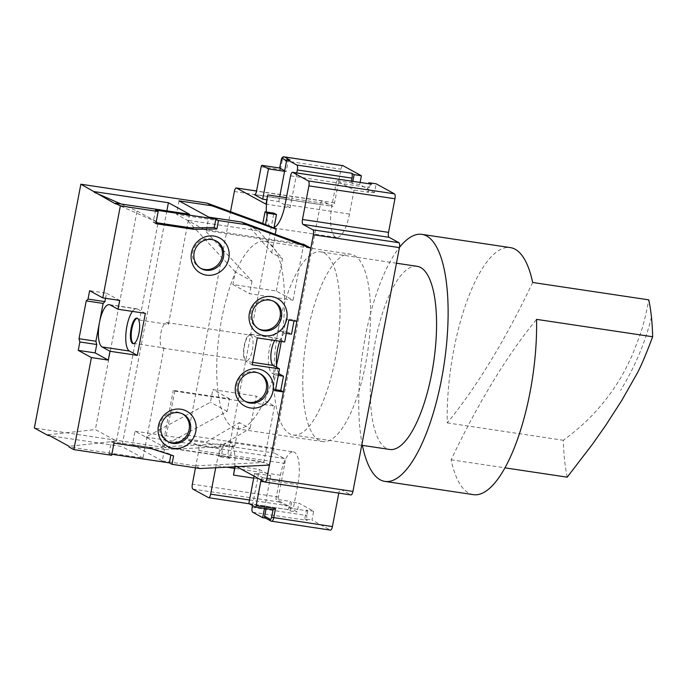 <?xml version="1.0" encoding="UTF-8"?>
<svg xmlns="http://www.w3.org/2000/svg" width="687" height="687" viewBox="0 0 687 687"><rect width="100%" height="100%" fill="white"/><g stroke="black" fill="none" stroke-linecap="round" stroke-linejoin="round"><path stroke-width="0.52" stroke-dasharray="3.44 2.58" d="M195.469 467.83L198.775 450.535A4.311 1.417 -81.5 0 0 198.26 445.614L188.375 440.204A4.311 1.417 98.5 0 1 187.86 435.283L230.523 211.673M266.298 211.982A28.425 9.369 -81.5 0 0 272.232 227.783A28.425 9.369 -81.5 0 0 274.036 227.552M236.792 466.696L235.263 465.863L235.083 466.782M234.662 466.808A28.425 9.369 -81.5 0 0 229.011 442.239A28.425 9.369 -81.5 0 0 216.113 465.597L215.701 467.753M281.223 341.465A94.746 31.224 -81.5 0 0 268.265 242.545A94.746 31.224 -81.5 0 0 264.65 241.309A94.746 31.224 -81.5 0 0 220.639 324.753A94.746 31.224 -81.5 0 0 232.987 427.477A94.746 31.224 -81.5 0 0 236.594 428.714A94.746 31.224 -81.5 0 0 276.517 364.969M342.736 165.67A4.311 1.417 -81.5 0 0 340.95 169.2L334.535 202.828A4.311 1.417 98.5 0 1 332.585 206.366A4.311 1.417 98.5 0 1 332.422 206.306L322.538 200.905A4.311 1.417 -81.5 0 0 322.375 200.844A4.311 1.417 -81.5 0 0 320.425 204.382L273.915 448.164A4.311 1.417 -81.5 0 0 274.431 453.094L284.315 458.495A4.311 1.417 98.5 0 1 284.83 463.416L278.415 497.044A4.311 1.417 -81.5 0 0 278.931 501.965L297.231 511.987L298.914 503.159L313.667 511.231L311.984 520.059L330.292 530.072L271.58 521.278L265.646 518.144M235.263 465.863L259.385 469.47L270.712 475.67L254.628 473.266L262.923 477.8A4.311 1.417 -81.5 0 0 262.76 477.748L340.778 489.427A4.311 1.417 98.5 0 0 338.82 492.965L338.794 493.12M340.778 489.427A4.311 1.417 98.5 0 1 340.941 489.479L350.817 494.889L264.761 481.999M352.86 181.334L352.457 183.481L359.696 184.563L374.441 192.635L376.124 183.807M359.696 184.563L360.1 182.424M354.32 255.427A94.746 31.224 98.5 0 1 366.66 358.15A94.746 31.224 98.5 0 1 322.65 441.595A94.746 31.224 98.5 0 1 319.043 440.367A94.746 31.224 98.5 0 1 306.694 337.635A94.746 31.224 98.5 0 1 350.705 254.19A94.746 31.224 98.5 0 1 354.32 255.427M249.364 503.803L287.527 509.514A4.311 1.417 -81.5 0 1 287.364 509.462L289.991 510.905L297.231 511.987M287.527 509.514A4.311 1.417 -81.5 0 0 289.476 505.976L290.361 501.355L291.674 502.077L298.914 503.159M229.011 442.239L293.358 451.874A28.425 9.369 98.5 0 0 280.459 475.232L275.882 499.183L290.361 501.355M253.701 478.135L257.625 478.719L259.385 469.47M293.358 451.874A28.425 9.369 98.5 0 1 297.84 484.739L293.272 508.698L275.882 499.183M262.76 477.748A4.311 1.417 -81.5 0 0 261.12 480.015M313.667 511.231L306.428 510.149L304.745 518.968L311.984 520.059M304.745 518.968L307.381 520.411A4.311 1.417 -81.5 0 1 306.866 515.49L252.172 507.298M306.428 510.149L307.742 510.862L293.272 508.698M291.674 502.077L289.991 510.905M307.742 510.862L306.866 515.49M252.515 505.52L257.625 478.719L297.84 484.739M270.712 475.67L264.461 508.44M248.857 503.528L266.547 506.173L273.005 509.702M254.628 473.266L254.078 476.16M265.405 518.015A1.726 1.614 118.7 0 0 265.912 518.187M266.075 508.681L266.547 506.173M371.186 184.116A4.311 1.417 -81.5 0 0 369.4 187.645L368.524 192.266L367.202 191.544L368.696 183.712M354.045 190.101L349.477 214.061A28.425 9.369 98.5 0 1 336.57 237.419A28.425 9.369 98.5 0 1 332.087 204.546L336.664 180.587L354.045 190.101L368.524 192.266M286.419 197.71L291.881 198.526L290.112 207.775L265.989 204.159M290.112 207.775L278.785 201.574L266.822 199.788M374.441 192.635L367.202 191.544M352.457 183.481L351.134 182.759L336.664 180.587M351.134 182.759L351.452 181.128M296.758 172.935L291.881 198.526L332.087 204.546M278.785 201.574L279.721 196.705M290.026 160.028A1.726 1.614 -61.3 0 0 288.093 161.471L286.17 171.552L284.667 170.737M286.17 171.552L284.564 171.312M261.172 166.769L280.476 169.655L279.712 168.023M132.514 444.635L162.278 460.925L164.846 447.469L164.107 447.065L174.764 391.169L173.27 390.345L229.57 398.778L227.165 411.384L162.604 446.249L135.081 431.187L132.514 444.635L165.49 449.573L160.621 446.911L34.35 428.001M160.621 446.911L220.75 443.914L218.526 455.575L227.371 456.898L273.873 213.125M166.855 210.866L121.908 446.507L49.696 435.695M48.038 434.785L95.356 429.555L116.429 441.088L69.112 446.318M121.092 204.013L137.048 210.995L95.356 429.555M248.033 225.018L258.836 230.935L282.494 258.681L271.691 252.773L248.033 225.018L176.456 214.31L206.22 230.592L208.779 217.144M179.024 200.853L176.456 214.31M271.691 252.773L275.221 234.301M278.733 373.041A21.537 7.093 98.5 0 1 276.818 367.39M279.772 341.241A21.537 7.093 98.5 0 1 287.26 332.019A21.537 7.093 98.5 0 1 288.085 332.302L291.511 334.174M288.823 320.116L286.187 318.674L294.234 319.884L294.036 320.898M294.234 319.884L296.87 321.327M301.816 244.014L203.979 229.364L252.017 281.086L235.298 271.932L232.884 284.547L276.32 291.048L293.04 300.202L303.706 244.297M276.32 291.048L282.494 258.681M227.371 456.898L230.008 458.341L232.575 444.893L234.808 446.121L239.299 422.582L250.102 428.49L217.461 447.812L145.884 437.095L210.437 402.23L212.841 389.623L256.277 396.124L250.102 428.49M174.764 391.169L274.499 406.094L256.277 396.124M274.499 406.094L263.834 461.999L164.107 447.065M269.45 465.073L263.834 461.999M286.187 318.674L283.465 332.972L280.038 331.091A21.537 7.093 -81.5 0 0 279.223 330.816A21.537 7.093 -81.5 0 0 269.218 349.777A21.537 7.093 -81.5 0 0 272.026 373.127L275.444 374.999L272.722 389.289L275.358 390.731M272.722 389.289L275.547 389.709M200.63 268.282A15.707 14.728 -61.3 0 1 199.96 267.939A15.707 14.728 -61.3 0 1 193.519 249.458A15.707 14.728 -61.3 0 1 210.428 238.827A15.707 14.728 -61.3 0 1 215.048 240.373A15.707 14.728 -61.3 0 1 215.692 240.751M244.778 401.122A15.707 14.728 -61.3 0 1 244.108 400.779A15.707 14.728 -61.3 0 1 237.668 382.307A15.707 14.728 -61.3 0 1 254.576 371.667A15.707 14.728 -61.3 0 1 259.188 373.221A15.707 14.728 -61.3 0 1 259.841 373.599M167.594 441.449A15.707 14.728 -61.3 0 1 166.932 441.106A15.707 14.728 -61.3 0 1 160.483 422.625A15.707 14.728 -61.3 0 1 177.392 411.994A15.707 14.728 -61.3 0 1 182.012 413.54A15.707 14.728 -61.3 0 1 182.656 413.918M258.57 328.833A15.707 14.728 -61.3 0 1 257.9 328.489A15.707 14.728 -61.3 0 1 251.459 310.009A15.707 14.728 -61.3 0 1 268.368 299.377A15.707 14.728 -61.3 0 1 272.979 300.923A15.707 14.728 -61.3 0 1 273.632 301.301M156.035 222.648L153.21 222.227L155.528 210.059M153.21 222.227L155.837 223.67M206.22 230.592L305.947 245.525M235.298 271.932L187.25 220.218L258.836 230.935M232.884 284.547L249.613 293.701L293.04 300.202M252.017 281.086L249.613 293.701M283.465 332.972L286.29 333.393M275.444 374.999L278.278 375.42M274.809 340.503A13.783 4.543 98.5 0 1 277.806 338.339A13.783 4.543 98.5 0 1 278.338 338.519L284.658 341.971M257.307 337.884L250.987 334.423A13.783 4.543 -81.5 0 0 250.463 334.243A13.783 4.543 -81.5 0 0 244.065 346.377A13.783 4.543 -81.5 0 0 245.86 361.319L252.181 364.78M250.832 335.265A12.924 4.259 98.5 0 1 252.515 349.271A12.924 4.259 98.5 0 1 246.513 360.649A12.924 4.259 98.5 0 1 246.015 360.477A12.924 4.259 98.5 0 1 244.332 346.471A12.924 4.259 98.5 0 1 250.334 335.093A12.924 4.259 98.5 0 1 250.832 335.265M189.483 214.25L168.47 324.41L139.513 320.073A12.924 4.259 98.5 0 0 138.233 318.407A12.924 4.259 98.5 0 0 137.744 318.236A12.924 4.259 98.5 0 0 137.331 318.236M168.47 324.41A12.924 4.259 -81.5 0 0 167.19 322.744A12.924 4.259 -81.5 0 0 166.692 322.572A12.924 4.259 -81.5 0 0 160.689 333.951A12.924 4.259 -81.5 0 0 162.372 347.957A12.924 4.259 -81.5 0 0 162.871 348.129A12.924 4.259 -81.5 0 0 163.995 347.871L135.038 343.543A12.924 4.259 98.5 0 1 133.913 343.792A12.924 4.259 98.5 0 1 133.518 343.672M115.364 203.816L158.122 222.528L139.513 320.073M137.048 210.995L158.122 222.528M135.038 343.543L116.429 441.088M163.995 347.871L142.973 458.031L68.983 446.954M142.973 458.031L121.908 446.507M111.852 454.262L109.027 453.841L111.655 455.283M200.123 468.525L195.254 465.863L264.572 462.403L164.846 447.469M162.278 460.925L195.254 465.863M109.027 453.841L111.346 441.672L113.982 443.106M111.346 441.672L149.148 447.331L151.784 448.766M149.148 447.331L170.951 454.425L173.588 455.867M170.951 454.425L170.848 454.974M162.604 446.249L173.27 390.345M227.165 411.384L210.437 402.23M229.57 398.778L212.841 389.623M217.461 447.812L206.658 441.904L239.299 422.582M135.081 431.187L206.658 441.904M234.808 446.121L165.49 449.573M220.75 443.914L223.387 445.348L232.575 444.893M230.008 458.341L221.162 457.018L223.387 445.348M218.526 455.575L221.162 457.018M132.436 311.4A21.537 7.093 98.5 0 1 136.627 308.729A21.537 7.093 98.5 0 1 137.452 309.013L145.352 313.341M105.549 298.304L106.519 293.212L89.636 290.687M106.519 293.212L119.693 300.417M362.401 445.374A124.897 41.16 98.5 0 1 365.244 336.991A124.897 41.16 98.5 0 1 399.482 247.38M417.146 266.316A92.599 30.52 -81.5 0 0 375.119 342.392A92.599 30.52 -81.5 0 0 389.727 449.461M532.683 282.477A766.598 252.653 98.5 0 1 447.254 422.9A124.897 41.16 98.5 0 1 453.712 350.233A124.897 41.16 98.5 0 1 510.389 247.612M567.222 477.173A124.897 41.16 98.5 0 1 564.559 459.929A124.897 41.16 98.5 0 1 563.357 440.281C587.273 422.531 596.651 410.474 602.49 403.69C610.15 394.432 616.978 383.999 619.227 380.151C622.336 375.497 626.793 366.935 632.572 354.466L640.026 334.981C643.238 325.715 646.158 314.011 648.786 299.858M447.254 422.9L563.357 440.281M473.412 494.649A124.897 41.16 98.5 0 1 451.119 459.792A766.598 252.653 98.5 0 1 536.547 319.369M451.119 459.792L504.936 467.847M278.604 327.948A92.599 30.52 -81.5 0 0 293.212 435.017A92.599 30.52 -81.5 0 0 335.239 358.932A92.599 30.52 -81.5 0 0 320.631 251.863A92.599 30.52 -81.5 0 0 278.604 327.948M188.375 440.204L274.431 453.094M273.915 448.164L187.86 435.283M284.315 458.495L198.26 445.614M198.775 450.535L284.83 463.416M278.415 497.044L192.36 484.163M192.875 489.084L278.931 501.965M287.364 509.462L208.547 497.663M249.527 499.999L289.476 505.976M280.459 475.232L234.507 468.354M226.804 467.194L216.113 465.597M262.923 477.8L340.941 489.479M338.82 492.965L264.443 481.827M252.687 512.227L307.381 520.411M290.584 175.846L369.4 187.645M349.477 214.061L285.131 204.425M254.74 194.679L332.422 206.306M322.538 200.905L256.552 191.02M334.535 202.828L256.526 191.149M280.476 169.655L282.237 160.415L340.95 169.2M281.181 160.329L282.237 160.415A4.311 1.417 98.5 0 1 284.195 156.868M288.093 161.471L286.599 160.646M234.37 191.501L320.425 204.382M280.038 331.091L288.085 332.302M278.527 374.097L272.026 373.127M252.644 362.341L245.86 361.319M250.987 334.423L278.338 338.519M110.109 304.916L137.452 309.013M651.448 317.102A585.719 341.19 -6 0 1 620.584 390.396M236.594 428.714L322.65 441.595M264.65 241.309L350.705 254.19M336.57 237.419L272.232 227.783M254.568 194.687L332.585 206.366M322.375 200.844L256.552 190.995M215.048 240.373L216.362 241.094M199.96 267.939L201.282 268.66M259.188 373.221L260.51 373.943M244.108 400.779L245.422 401.5M182.012 413.54L183.326 414.261M166.932 441.106L168.246 441.827M272.979 300.923L274.302 301.645M257.9 328.489L259.214 329.21M279.223 330.816L287.26 332.019M250.463 334.243L277.806 338.339M133.106 343.672L133.913 343.792M162.871 348.129L246.513 360.649M166.692 322.572L250.334 335.093M136.936 318.115L137.744 318.236M136.627 308.729L109.285 304.642M361.74 445.27L293.212 435.017M396.468 263.215L320.631 251.863"/><path stroke-width="1.03" d="M256.552 190.995L236.319 187.963A4.311 1.417 98.5 0 0 234.37 191.501L230.523 211.673M236.319 187.963A4.311 1.417 98.5 0 1 236.483 188.023L265.989 204.159L267.75 194.91A28.425 9.369 -81.5 0 0 266.298 211.982M274.036 227.552A28.425 9.369 -81.5 0 0 285.131 204.425L290.584 175.846A4.311 1.417 98.5 0 1 292.542 172.308A4.311 1.417 98.5 0 1 292.705 172.36L308.377 180.939A4.311 1.417 98.5 0 1 308.892 185.859L302.478 219.488A4.311 1.417 -81.5 0 0 302.993 224.409L312.868 229.819A4.311 1.417 98.5 0 1 313.384 234.739L266.882 478.521A4.311 1.417 98.5 0 1 264.924 482.059A4.311 1.417 98.5 0 1 264.761 481.999L236.792 466.696M235.083 466.782L233.494 475.103A28.425 9.369 -81.5 0 0 234.662 466.808M215.701 467.753L210.66 494.176A4.311 1.417 98.5 0 1 208.711 497.714A4.311 1.417 98.5 0 1 208.547 497.663L192.875 489.084A4.311 1.417 98.5 0 1 192.36 484.163L195.469 467.83M276.517 364.969A94.746 31.224 -81.5 0 0 281.223 341.465M330.292 530.072A4.311 1.417 -81.5 0 0 330.456 530.132A4.311 1.417 -81.5 0 0 332.405 526.586L338.794 493.12M350.817 494.889A4.311 1.417 -81.5 0 0 350.98 494.941A4.311 1.417 -81.5 0 0 352.938 491.403L399.439 247.621A4.311 1.417 -81.5 0 0 398.924 242.7L389.048 237.298A4.311 1.417 98.5 0 1 388.533 232.369L394.948 198.749A4.311 1.417 -81.5 0 0 394.432 193.82L376.124 183.807L368.885 182.725L371.521 184.159A4.311 1.417 -81.5 0 0 371.358 184.107A4.311 1.417 -81.5 0 0 371.186 184.116M360.1 182.424L361.379 175.735L343.071 165.722A4.311 1.417 -81.5 0 0 342.907 165.661A4.311 1.417 -81.5 0 0 342.736 165.67M233.494 475.103L253.701 478.135M261.12 480.015A4.311 1.417 -81.5 0 0 260.811 481.286L256.157 505.666A1.726 0.567 98.5 0 1 255.375 507.075A1.726 0.567 98.5 0 1 255.306 507.058L248.857 503.528L254.078 476.16M264.461 508.44L262.7 517.697L252.687 512.227A4.311 1.417 98.5 0 1 252.172 507.298L252.515 505.52M262.7 517.697L265.646 518.144M256.157 505.666L275.461 508.552L273.005 509.702L255.444 507.075M255.375 507.075L273.082 509.728L271.563 517.268L332.405 526.586M266.075 508.681L264.624 516.263A1.726 1.614 118.7 0 0 265.405 518.015L271.073 521.115A1.726 1.614 -61.3 0 1 270.292 519.363A2.585 0.85 98.5 0 0 271.563 517.268M267.75 194.91L286.419 197.71M262.022 165.378A1.726 0.567 98.5 0 0 261.953 165.352A1.726 0.567 98.5 0 0 261.172 166.769L256.526 191.149A4.311 1.417 -81.5 0 1 254.568 194.687A4.311 1.417 -81.5 0 1 254.405 194.627L262.7 199.17L268.471 168.908L284.564 171.312L286.805 159.547L290.026 160.028L284.358 156.928A1.726 1.614 118.7 0 0 282.434 158.371A2.585 0.85 98.5 0 0 281.163 160.457L279.712 168.023L262.022 165.378L268.471 168.908M266.822 199.788L262.7 199.17M352.86 181.334L354.14 174.653L361.379 175.735M354.14 174.653L351.504 173.21A4.311 1.417 -81.5 0 1 352.019 178.131L297.334 169.947L296.758 172.935M297.334 169.947A4.311 1.417 98.5 0 0 296.818 165.026L286.805 159.547M368.696 183.712L368.885 182.725M351.452 181.128L352.019 178.131M279.721 196.705L284.564 171.312M284.667 170.737L279.626 168.014L281.181 160.329M80.851 184.219L115.364 203.816L115.493 203.172L120.362 205.842L158.165 211.502L155.528 210.059L215.847 219.093L218.483 220.527L246.633 224.743L241.755 222.081L208.779 217.144L179.024 200.853L211.991 205.791L276.183 229.235L273.941 228.015L276.509 214.559L273.873 213.125L265.027 211.794L262.803 223.464L207.122 203.129L80.851 184.219L34.35 428.001L47.918 435.429L49.696 435.695M120.362 205.842L102.801 297.892L89.636 290.687L88.03 299.085L86.236 300.889L79.014 338.717L79.855 341.963L78.249 350.37L91.414 357.575L73.861 449.624L68.983 446.954L69.112 446.318L48.038 434.785L47.918 435.429M115.493 203.172L189.483 214.25L168.409 202.725L94.42 191.647M168.409 202.725L166.855 210.866M121.092 204.013L94.299 192.283M211.991 205.791L207.122 203.129M273.941 228.015L262.803 223.464M275.221 234.301L276.183 229.235M278.733 373.041A21.537 7.093 98.5 0 0 280.064 374.329L283.491 376.201L280.76 390.491L283.396 391.933L269.45 465.073L200.123 468.525L171.982 464.309L173.588 455.867L151.784 448.766L113.982 443.106L111.655 455.283L73.861 449.624M276.818 367.39A21.537 7.093 98.5 0 1 279.772 341.241M294.036 320.898L291.511 334.174L286.29 333.393M246.633 224.743L310.816 248.187L296.87 321.327L288.823 320.116L284.658 341.971L257.307 337.884L252.181 364.78L279.523 368.876L275.358 390.731L283.396 391.933M310.816 248.187L303.706 244.297L301.816 244.014M275.547 389.709L280.76 390.491M215.847 219.093L214.232 227.534L191.003 227.886L193.64 229.329L155.837 223.67L158.165 211.502M193.64 229.329L216.869 228.977L218.483 220.527M108.306 360.1L95.141 352.895L96.738 344.488L95.905 341.25L99.512 322.332A21.537 7.093 -81.5 0 0 102.088 346.952L109.989 351.272L108.306 360.1L91.414 357.575M109.989 351.272L137.331 355.368L145.352 313.341L118.009 309.244L119.693 300.417L102.801 297.892M258.011 368.91A20.017 18.764 118.7 0 0 235.589 385.647A20.017 18.764 118.7 0 0 250.557 407.975A20.017 18.764 118.7 0 0 272.971 391.238A20.017 18.764 118.7 0 0 258.011 368.91M180.827 409.229A20.017 18.764 118.7 0 0 158.414 425.966A20.017 18.764 118.7 0 0 173.382 448.302A20.017 18.764 118.7 0 0 195.795 431.565A20.017 18.764 118.7 0 0 180.827 409.229M271.803 296.612A20.017 18.764 118.7 0 0 249.381 313.349A20.017 18.764 118.7 0 0 264.349 335.685A20.017 18.764 118.7 0 0 286.762 318.948A20.017 18.764 118.7 0 0 271.803 296.612M213.863 236.062A20.017 18.764 118.7 0 0 191.45 252.799A20.017 18.764 118.7 0 0 206.409 275.135A20.017 18.764 118.7 0 0 228.831 258.398A20.017 18.764 118.7 0 0 213.863 236.062M211.742 239.54A15.707 14.728 118.7 0 0 194.155 252.679A15.707 14.728 118.7 0 0 201.282 268.66A15.707 14.728 118.7 0 0 205.894 270.206A15.707 14.728 118.7 0 0 223.49 257.075A15.707 14.728 118.7 0 0 216.362 241.094A15.707 14.728 118.7 0 0 211.742 239.54M215.692 240.751A15.707 14.728 -61.3 0 1 221.351 259.222A15.707 14.728 -61.3 0 1 204.58 269.484A15.707 14.728 -61.3 0 1 200.63 268.282M255.89 372.388A15.707 14.728 118.7 0 0 238.295 385.527A15.707 14.728 118.7 0 0 245.422 401.5A15.707 14.728 118.7 0 0 250.042 403.054A15.707 14.728 118.7 0 0 267.638 389.915A15.707 14.728 118.7 0 0 260.51 373.943A15.707 14.728 118.7 0 0 255.89 372.388M259.841 373.599A15.707 14.728 -61.3 0 1 265.491 392.071A15.707 14.728 -61.3 0 1 248.728 402.333A15.707 14.728 -61.3 0 1 244.778 401.122M178.714 412.715A15.707 14.728 118.7 0 0 161.119 425.846A15.707 14.728 118.7 0 0 168.246 441.827A15.707 14.728 118.7 0 0 172.866 443.373A15.707 14.728 118.7 0 0 190.454 430.242A15.707 14.728 118.7 0 0 183.326 414.261A15.707 14.728 118.7 0 0 178.714 412.715M182.656 413.918A15.707 14.728 -61.3 0 1 188.315 432.398A15.707 14.728 -61.3 0 1 171.544 442.651A15.707 14.728 -61.3 0 1 167.594 441.449M269.682 300.099A15.707 14.728 118.7 0 0 252.086 313.229A15.707 14.728 118.7 0 0 259.214 329.21A15.707 14.728 118.7 0 0 263.834 330.756A15.707 14.728 118.7 0 0 281.43 317.626A15.707 14.728 118.7 0 0 274.302 301.645A15.707 14.728 118.7 0 0 269.682 300.099M273.632 301.301A15.707 14.728 -61.3 0 1 279.283 319.781A15.707 14.728 -61.3 0 1 262.52 330.035A15.707 14.728 -61.3 0 1 258.57 328.833M191.003 227.886L156.035 222.648M214.232 227.534L216.869 228.977M305.947 245.525L241.755 222.081M278.278 375.42L283.491 376.201M274.809 340.503A13.783 4.543 98.5 0 0 270.91 354.698A13.783 4.543 98.5 0 0 273.203 365.415L279.523 368.876M132.617 343.5A12.924 4.259 -81.5 0 0 133.106 343.672A12.924 4.259 -81.5 0 0 139.109 332.293A12.924 4.259 -81.5 0 0 137.426 318.287A12.924 4.259 -81.5 0 0 136.936 318.115A12.924 4.259 -81.5 0 0 130.934 329.494A12.924 4.259 -81.5 0 0 132.617 343.5M133.518 343.672A12.924 4.259 98.5 0 1 133.424 343.62A12.924 4.259 98.5 0 1 131.638 330.224A12.924 4.259 98.5 0 1 137.331 318.236M170.848 454.974L169.345 462.866L111.852 454.262M169.345 462.866L171.982 464.309M137.331 355.368L129.431 351.048A21.537 7.093 98.5 0 1 125.901 333.624A21.537 7.093 98.5 0 1 132.436 311.4M95.141 352.895L78.249 350.37M96.738 344.488L79.855 341.963M95.905 341.25L79.014 338.717M118.009 309.244L110.109 304.916A21.537 7.093 -81.5 0 0 109.285 304.642A21.537 7.093 -81.5 0 0 99.512 322.332L103.119 303.422L86.236 300.889M103.119 303.422L104.922 301.619L88.03 299.085M104.922 301.619L105.549 298.304M265.027 211.794L267.664 213.236L265.44 224.907M267.664 213.236L276.509 214.559M399.482 247.38A124.897 41.16 98.5 0 1 421.93 234.37A124.897 41.16 98.5 0 1 441.621 378.786A124.897 41.16 98.5 0 1 384.943 481.407A124.897 41.16 98.5 0 1 362.401 445.374M361.74 445.27L389.727 449.461A92.599 30.52 -81.5 0 0 431.745 373.385A92.599 30.52 -81.5 0 0 417.146 266.316L396.468 263.215M421.93 234.37L510.389 247.612A124.897 41.16 98.5 0 1 532.683 282.477L648.786 299.858A124.897 41.16 98.5 0 1 651.448 317.102A124.897 41.16 98.5 0 1 652.65 336.75L536.547 319.369A124.897 41.16 98.5 0 1 530.089 392.028A124.897 41.16 98.5 0 1 473.412 494.649L384.943 481.407M504.936 467.847L567.222 477.173L592.263 444.498L605.393 425.854L621.675 400.607L635.303 376.605C639.425 369.907 645.213 356.622 652.65 336.75M210.66 494.176L249.527 499.999M234.507 468.354L226.804 467.194M264.443 481.827L260.811 481.286M275.461 508.552L273.692 517.8A4.311 1.417 98.5 0 1 271.743 521.339A4.311 1.417 98.5 0 1 271.58 521.278A1.726 1.614 -61.3 0 1 271.073 521.115L330.456 530.132M264.624 516.263L270.292 519.363M266.882 478.521L352.938 491.403M399.439 247.621L313.384 234.739M312.868 229.819L398.924 242.7M389.048 237.298L302.993 224.409M302.478 219.488L388.533 232.369M394.948 198.749L308.892 185.859M308.377 180.939L394.432 193.82M371.521 184.159L292.705 172.36M256.552 191.02L236.483 188.023M342.907 165.661L284.195 156.868A4.311 1.417 98.5 0 1 284.358 156.928L343.071 165.722M296.818 165.026L351.504 173.21M281.163 160.457L281.077 160.38C281.739 157.649 282.778 156.481 284.195 156.868M286.599 160.646L282.434 158.371M280.064 374.329L278.527 374.097M273.203 365.415L252.644 362.341M129.431 351.048L102.088 346.952M208.711 497.714L249.364 503.803M350.98 494.941L264.924 482.059M292.542 172.308L371.358 184.107M261.953 165.352L279.661 168.006"/></g></svg>
